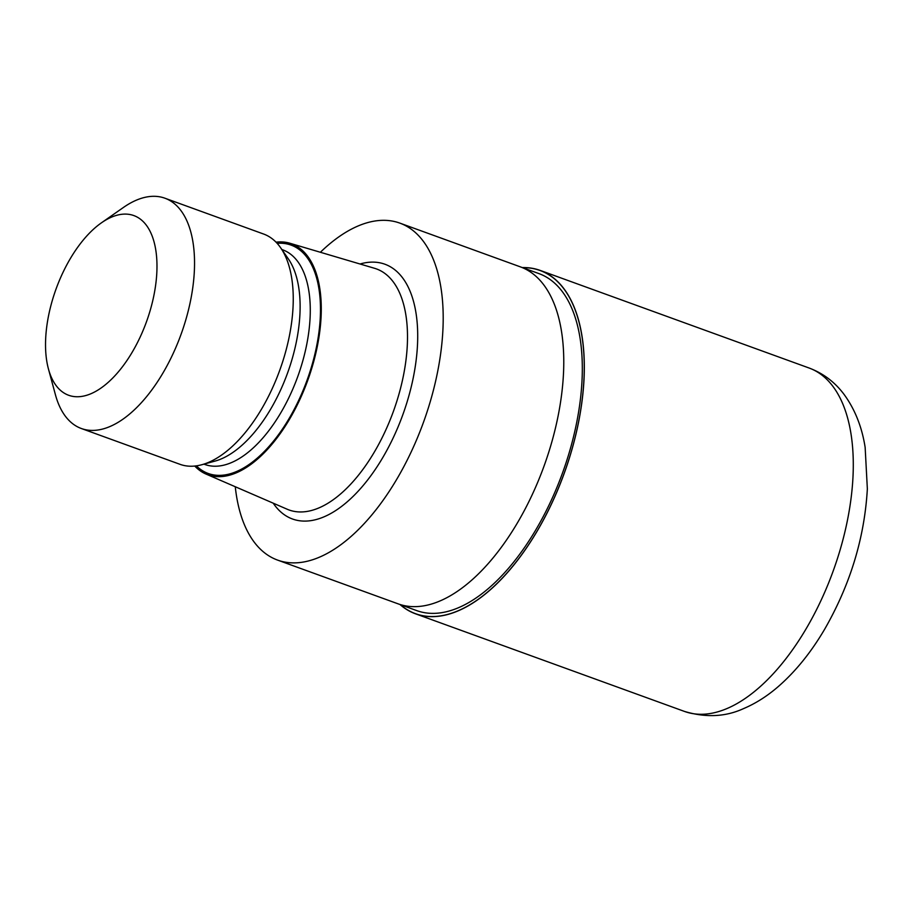 <?xml version="1.0" encoding="UTF-8"?>
<svg xmlns="http://www.w3.org/2000/svg" width="913" height="913" viewBox="0 0 913 913"><rect width="100%" height="100%" fill="white"/><g stroke="black" fill="none" stroke-linecap="round" stroke-linejoin="round"><path stroke-width="1.37" d="M522.601 267.669A182.543 91.825 109.9 0 1 584.023 377.731A182.543 91.825 109.9 0 1 513.734 565.033A182.543 91.825 109.9 0 1 400.305 604.634A182.543 91.825 109.9 0 0 513.734 565.021A182.543 91.825 109.9 0 0 584.023 377.731A182.543 91.825 109.9 0 0 522.613 267.669M563.549 372.162A179.233 90.159 109.9 0 0 520.421 266.881A179.233 90.159 109.9 0 1 563.549 372.162A179.233 90.159 109.9 0 1 503.748 543.954A179.233 90.159 109.9 0 1 398.114 603.847L277.541 560.08A179.233 90.159 109.9 0 1 235.269 486.743M520.718 266.995L538.967 273.615A179.233 90.159 109.9 0 1 582.095 378.895A179.233 90.159 109.9 0 1 522.293 550.676A179.233 90.159 109.9 0 1 416.659 610.58L398.422 603.95M276.034 242.162A122.844 61.799 109.9 0 1 289.775 243.212L374.627 268.319A128.208 64.492 109.9 0 1 376.498 268.936A128.208 64.492 109.9 0 1 407.346 344.247A128.208 64.492 109.9 0 1 364.572 467.114A128.208 64.492 109.9 0 1 289.01 509.956A128.208 64.492 109.9 0 1 287.184 509.226L205.984 474.052A122.844 61.799 109.9 0 1 194.766 466.052M289.775 243.212A122.844 61.799 109.9 0 1 321.125 315.966A122.844 61.799 109.9 0 1 279.15 435.079A122.844 61.799 109.9 0 1 205.984 474.052M101.469 222.806L123.403 207.479A122.502 61.616 109.9 0 1 164.922 198.212L263.629 234.036A122.502 61.616 109.9 0 1 280.656 247.788L288.382 258.95A114.159 57.428 109.9 0 1 299.978 313.182A114.159 57.428 109.9 0 1 215.012 461.099L201.933 464.694A122.502 61.616 109.9 0 1 180.032 464.329L81.337 428.505A122.502 61.616 109.9 0 1 55.431 394.758L48.435 368.932A95.58 48.081 109.9 0 1 45.65 339.111A95.58 48.081 109.9 0 1 101.469 222.806A95.58 48.081 109.9 0 1 156.865 271.72A95.58 48.081 109.9 0 1 108.43 382.136A95.58 48.081 109.9 0 1 48.435 368.932M280.656 247.788A122.502 61.616 109.9 0 1 293.096 305.992A122.502 61.616 109.9 0 1 201.933 464.694M164.922 198.212A122.502 61.616 109.9 0 1 194.389 270.168A122.502 61.616 109.9 0 1 153.521 387.569A122.502 61.616 109.9 0 1 81.337 428.505M320.383 252.273A179.233 90.159 109.9 0 1 399.848 223.114A179.233 90.159 109.9 0 1 442.976 328.406A179.233 90.159 109.9 0 1 383.175 500.187A179.233 90.159 109.9 0 1 277.541 560.08M522.327 267.577A182.657 91.882 109.9 0 1 540.142 270.396A182.657 91.882 109.9 0 1 584.092 377.697A182.657 91.882 109.9 0 1 523.138 552.753A182.657 91.882 109.9 0 1 415.495 613.798A182.657 91.882 109.9 0 1 400.02 604.532M360.042 263.994A135.512 68.167 109.9 0 1 417.538 343.824A135.512 68.167 109.9 0 1 359.3 489.939A135.512 68.167 109.9 0 1 273.227 503.177M277.13 243.337A121.475 61.103 109.9 0 1 320.326 316.457A121.475 61.103 109.9 0 1 272.359 442.543A121.475 61.103 109.9 0 1 196.363 465.858M281.855 249.511L282.665 249.808A114.159 57.428 109.9 0 1 310.135 316.879A114.159 57.428 109.9 0 1 272.051 426.291A114.159 57.428 109.9 0 1 204.763 464.443L203.941 464.146M853.062 475.319A182.668 91.882 109.9 0 1 792.119 650.387A182.668 91.882 109.9 0 1 684.465 711.421L684.465 711.421C705.817 717.812 725.493 716.888 743.467 708.648C755.713 703.455 767.342 696.06 778.367 686.485C795.634 671.409 811.018 652.396 824.519 629.456C850.265 584.685 864.543 537.825 867.35 488.889L865.147 447.416C861.975 426.987 854.956 409.344 844.103 394.462C834.939 382.17 823.264 373.36 809.112 368.019L809.112 368.019A182.668 91.882 109.9 0 1 853.062 475.319M520.421 266.881L399.848 223.114M540.142 270.396L809.112 368.019M415.495 613.798L684.465 711.421"/></g></svg>
